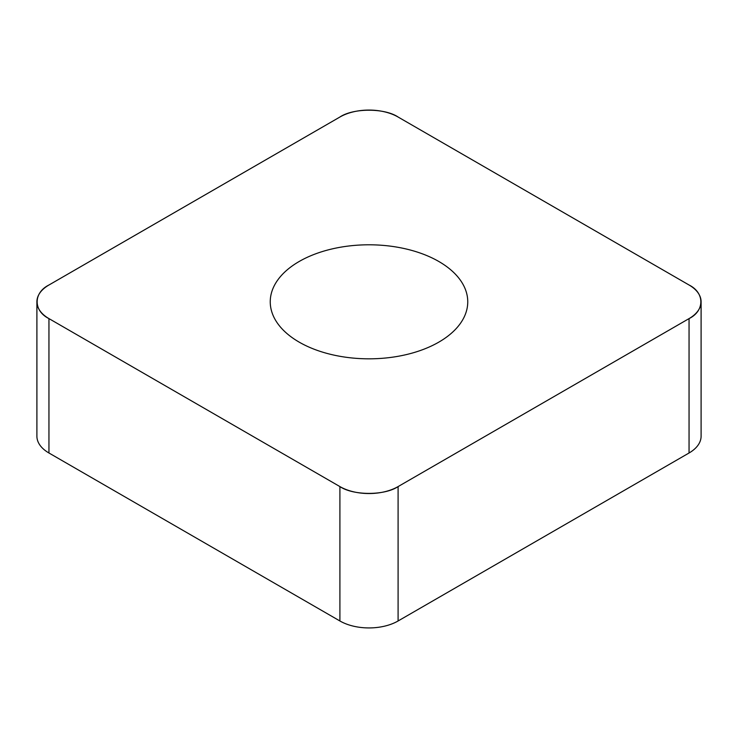 <?xml version="1.0" encoding="UTF-8"?>
<svg xmlns="http://www.w3.org/2000/svg" width="738" height="738" viewBox="0 0 738 738"><rect width="100%" height="100%" fill="white"/><g stroke="black" fill="none" stroke-linecap="round" stroke-linejoin="round"><path stroke-width="1.11" d="M701.1 301.805L701.1 436.195A41.144 23.754 180 0 1 689.052 452.994L398.096 620.972A41.144 23.754 180 0 1 339.904 620.972L48.948 452.994A41.144 23.754 180 0 1 36.9 436.195L36.9 301.805A41.144 23.754 0 0 0 48.948 318.604L339.904 486.582A41.144 23.754 0 0 0 398.096 486.582L689.052 318.604A41.144 23.754 0 0 0 701.1 301.805A41.144 23.754 0 0 0 689.052 285.006L398.096 117.028A41.144 23.754 0 0 0 339.904 117.028L48.948 285.006A41.144 23.754 0 0 0 36.9 301.805M369 244.795A98.754 57.01 0 0 0 270.246 301.805A98.754 57.01 0 0 0 369 358.825A98.754 57.01 0 0 0 467.754 301.805A98.754 57.01 0 0 0 369 244.795M49.068 284.942C33.182 292.691 33.182 310.919 49.068 318.668L339.794 486.517C353.216 495.687 384.784 495.687 398.206 486.517L688.932 318.668C704.818 310.919 704.818 292.691 688.932 284.942L398.206 117.093C384.784 107.923 353.216 107.923 339.794 117.093L49.068 284.942M398.096 486.582L398.096 620.972M689.052 452.994L689.052 318.604M339.904 620.972L339.904 486.582M48.948 318.604L48.948 452.994"/></g></svg>
